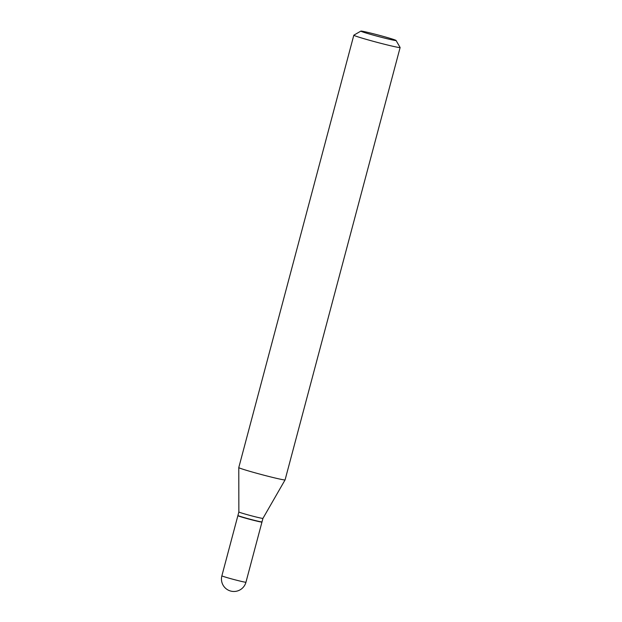 <?xml version="1.0" encoding="UTF-8"?>
<svg xmlns="http://www.w3.org/2000/svg" width="622" height="622" viewBox="0 0 622 622"><rect width="100%" height="100%" fill="white"/><g stroke="black" fill="none" stroke-linecap="round" stroke-linejoin="round"><path stroke-width="0.93" d="M238.008 515.638A12.456 0.482 14.9 0 0 237.876 515.669A12.456 0.482 14.9 0 0 244.664 517.924A12.456 0.482 14.9 0 0 257.461 521.259A12.456 0.482 14.9 0 0 261.955 522.076A12.456 0.482 14.9 0 0 261.862 521.982M262.943 518.375A12.456 0.482 14.9 0 1 254.787 516.672A12.456 0.482 14.9 0 1 241.523 512.987A12.456 0.482 14.9 0 1 238.864 511.968L237.931 515.482A12.456 0.482 14.9 0 0 237.931 515.506A12.456 0.482 14.9 0 0 240.582 516.501A12.456 0.482 14.9 0 0 253.69 520.147A12.456 0.482 14.9 0 0 261.994 521.905A12.456 0.482 14.9 0 0 262.01 521.889L262.943 518.375L285.078 479.896A23.955 0.917 14.9 0 0 285.086 479.889L400.125 47.521A23.955 0.917 14.9 0 0 400.117 47.482L396.043 40.453A18.209 0.7 14.9 0 0 392.163 38.992A18.209 0.7 14.9 0 0 373.013 33.674A18.209 0.7 14.9 0 0 360.877 31.1A18.209 0.7 14.9 0 0 364.741 32.616A18.209 0.7 14.9 0 0 384.536 38.097A18.209 0.7 14.9 0 0 396.043 40.453M237.931 515.506L238.07 515.739A12.269 0.474 14.9 0 0 240.683 516.726A12.269 0.474 14.9 0 0 253.582 520.311A12.269 0.474 14.9 0 0 261.761 522.037L261.994 521.905M360.877 31.1L353.848 35.166A23.955 0.917 14.9 0 0 353.825 35.197A23.955 0.917 14.9 0 0 358.933 37.164A23.955 0.917 14.9 0 0 384.559 44.271A23.955 0.917 14.9 0 0 400.125 47.521M353.825 35.197L238.778 467.565A23.955 0.917 14.9 0 0 238.778 467.573A23.955 0.917 14.9 0 0 243.886 469.532A23.955 0.917 14.9 0 0 269.396 476.607A23.955 0.917 14.9 0 0 285.078 479.896M237.876 515.669L221.875 575.817A12.456 0.482 14.9 0 0 224.534 576.843A12.456 0.482 14.9 0 0 241.46 581.414A12.456 0.482 14.9 0 0 245.954 582.223L261.955 522.076M221.875 575.817A12.456 12.456 0 0 0 230.148 590.9A12.456 12.456 0 0 0 245.954 582.223M238.864 511.968L238.778 467.573"/></g></svg>
